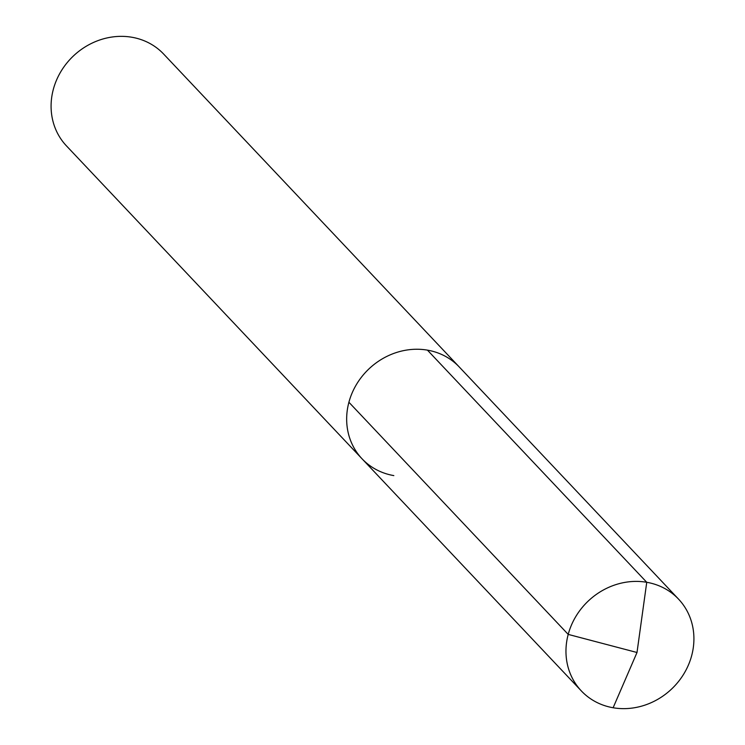 <?xml version="1.0" encoding="UTF-8"?>
<svg xmlns="http://www.w3.org/2000/svg" width="745" height="745" viewBox="0 0 745 745"><rect width="100%" height="100%" fill="white"/><g stroke="black" fill="none" stroke-linecap="round" stroke-linejoin="round"><path stroke-width="1.12" d="M393.826 475.599A66.854 60.596 136.6 0 1 362.033 458.78L66.463 145.89A66.854 60.596 136.6 0 1 60.997 71.38A66.854 60.596 136.6 0 1 131.874 37.25A66.854 60.596 -43.4 0 1 163.658 54.068L459.237 366.959A66.854 60.596 -43.4 0 0 427.444 350.141A66.854 60.596 136.6 0 0 356.576 384.271A66.854 60.596 136.6 0 0 362.033 458.78A66.854 60.596 136.6 0 1 356.576 384.271A66.854 60.596 136.6 0 1 427.444 350.141L646.744 582.292L427.444 350.141A66.854 60.596 -43.4 0 1 459.237 366.959L678.537 599.11A66.854 60.596 -43.4 0 1 684.003 673.62A66.854 60.596 -43.4 0 1 613.126 707.75A66.854 60.596 136.6 0 1 581.342 690.932A66.854 60.596 136.6 0 1 575.876 616.422A66.854 60.596 136.6 0 1 646.744 582.292A66.854 60.596 -43.4 0 1 678.537 599.11M348.902 402.244L568.202 634.395L637.003 652.499L646.744 582.292L637.003 652.499L613.126 707.75M362.033 458.78L581.342 690.932"/></g></svg>
